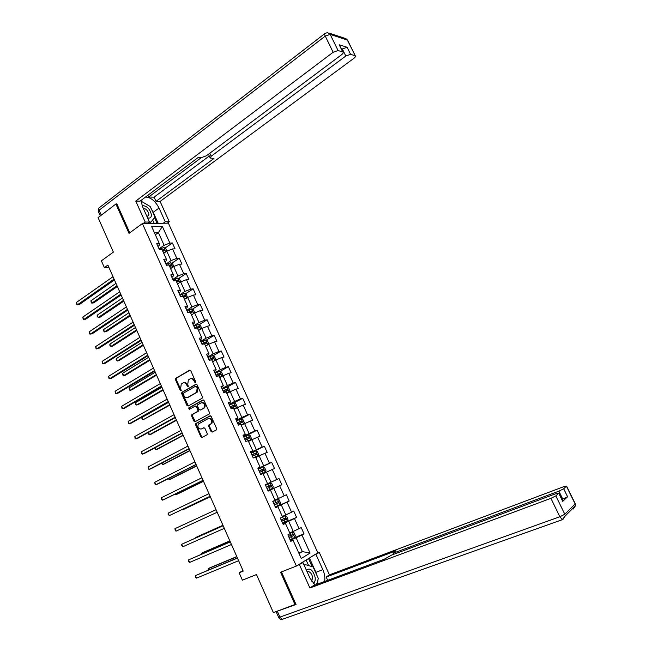 <?xml version="1.0" encoding="UTF-8"?>
<svg xmlns="http://www.w3.org/2000/svg" width="652" height="652" viewBox="0 0 652 652"><rect width="100%" height="100%" fill="white"/><g stroke="black" fill="none" stroke-linecap="round" stroke-linejoin="round"><path stroke-width="0.98" d="M195.347 382.528L195.576 381.51L190.783 370.784L189.553 370.222L175.681 378.356L175.494 379.7L180.213 390.303L181.158 390.621L180.661 388.323L181.232 384.052L182.813 383.058C184.377 382.398 185.673 382.993 186.692 384.859L187.311 386.237L188.265 386.554L187.768 384.24L188.338 379.953L189.952 378.942C191.533 378.266 192.837 378.869 193.864 380.744L195.347 382.528M211.02 431.477L212.267 432.08L216.505 429.798L216.611 428.543L211.215 416.473L209.968 415.878L195.706 423.613L195.584 424.876L200.881 436.807L202.112 437.411L207.091 434.737L207.206 433.482L204.915 428.348L203.685 427.753L201.329 429.008C198.257 428.983 197.271 427.321 198.379 424.012L208.175 418.617C211.264 418.592 212.275 420.255 211.199 423.596L208.844 425.063L208.721 426.335L211.02 431.477L212.544 431.942M116.895 204.027L115.893 204.019L98.085 217.629L113.391 252.12L101.378 260.833L104.369 267.605L107.89 265.087L243.229 571.128L239.129 572.782L242.389 580.166L256.489 574.559L273.375 612.603L295.878 604.159M115.893 204.019L129.014 233.343L142.389 223.571L296.383 566.058L280.564 572.26L295.071 604.714M202.096 398.282L202.43 396.832L197.083 384.867L195.853 384.305L181.859 392.308L181.688 393.629L186.945 405.454L188.159 406.033L202.096 398.282M204.133 400.638L209.504 412.651L209.373 413.93L195.119 421.689L193.897 421.094L191.639 416.009L191.957 414.582L197.784 411.347L197.923 410.059L196.415 406.669L195.192 406.09L189.333 409.326L188.591 408.013L202.894 400.059L204.133 400.638M142.389 223.571L168.395 223.147L317.826 552.782L296.383 566.058M291.917 538.829L304.028 533.817L301.167 527.492L299.048 528.666L294.468 518.527L296.595 517.386L293.742 511.087L291.607 512.203L287.035 502.105L289.186 501.029L286.35 494.762L284.19 495.805L279.643 485.756L281.819 484.746L278.991 478.503L276.807 479.489L272.283 469.481L274.476 468.535L271.664 462.317L269.463 463.246L264.957 453.279L267.173 452.39L264.37 446.204L262.145 447.068L257.662 437.15L259.895 436.318L257.108 430.157L254.859 430.964L250.392 421.086L252.658 420.32L249.879 414.183L247.613 414.925L243.163 405.096L245.445 404.387L242.683 398.282L240.392 398.967L235.959 389.171L238.265 388.527L235.511 382.447L233.204 383.066L228.795 373.319L231.118 372.732L228.379 366.677L226.04 367.239L221.656 357.54L224.003 357.011L221.272 350.98L218.917 351.485L214.549 341.819L216.912 341.355L214.198 335.348L211.818 335.796L207.466 326.171L209.854 325.764L207.149 319.782L204.761 320.173L200.425 310.596L202.829 310.238L200.14 304.288L197.719 304.623L193.408 295.079L195.836 294.785L193.155 288.852L190.718 289.129L186.423 279.635L188.868 279.39L186.195 273.49L183.742 273.71L179.463 264.256L181.932 264.068L179.276 258.192L176.798 258.355L172.544 248.942L175.029 248.811L172.381 242.96L169.887 243.066L162.381 226.48L151.712 226.7L159.308 243.546L156.716 243.661L159.414 249.643L161.989 249.504L166.301 259.064L163.733 259.235L166.439 265.25L168.998 265.054L173.326 274.655L170.783 274.883L173.497 280.922L176.04 280.67L180.392 290.311L177.857 290.605L180.588 296.668L183.114 296.35L187.474 306.041L184.972 306.383L187.711 312.479L190.213 312.104L194.598 321.835L192.112 322.243L194.866 328.355L197.344 327.932L201.745 337.695L199.284 338.168L202.047 344.305L204.508 343.816L208.933 353.637L206.488 354.158L209.268 360.328L211.704 359.782L216.146 369.635L213.726 370.222L216.513 376.424L218.925 375.813L223.392 385.715L220.987 386.359L223.791 392.585L226.187 391.917L230.669 401.86L228.29 402.569L231.11 408.82L233.481 408.087L237.98 418.079L235.625 418.853L238.453 425.128L240.8 424.338L245.323 434.371L242.992 435.202L245.828 441.51L248.159 440.654L252.699 450.736L250.384 451.632L253.245 457.965L255.543 457.044L260.107 467.166L257.817 468.128L260.686 474.501L262.968 473.515L267.548 483.678L265.282 484.705L268.168 491.103L270.425 490.051L268.151 491.07M304.028 533.817L301.925 535.015L310.091 553.075L301.265 558.471L292.984 540.117L290.8 541.364L287.882 534.876L290.075 533.654L285.429 523.352L283.221 524.534L280.311 518.079L282.536 516.922L277.907 506.661L275.674 507.778L272.78 501.355L275.03 500.263L270.425 490.051M282.862 523.735L288.673 521.25L293.261 531.413L289.732 532.888M283.033 524.118L285.429 523.352M293.261 531.413L299.048 528.666M288.673 521.25L294.468 518.527M275.486 507.354L281.248 504.803L285.812 514.917L282.316 516.433M275.576 507.558L277.907 506.661M285.812 514.917L291.607 512.203M281.248 504.803L287.035 502.105M268.135 491.046L273.856 488.421L278.404 498.495L274.932 500.051M278.404 498.495L284.19 495.805M273.856 488.421L279.643 485.756M263.074 473.743L266.497 472.121L271.028 482.146L265.323 484.786M265.299 484.746L267.548 483.678M271.028 482.146L276.807 479.489M266.497 472.121L272.283 469.481M255.771 457.549L259.17 455.887L263.677 465.87L258.021 468.576M257.923 468.364L260.107 467.166M263.677 465.87L269.463 463.246M259.17 455.887L264.957 453.279M248.502 441.42L251.876 439.725L256.366 449.66L250.751 452.431M250.572 452.048L252.699 450.736M256.366 449.66L262.145 447.068M251.876 439.725L257.662 437.15M241.264 425.373L244.614 423.637L249.08 433.523L243.506 436.359M243.261 435.805L245.323 434.371M249.08 433.523L254.859 430.964M244.614 423.637L250.392 421.086M234.06 409.383L237.385 407.614L241.835 417.459L236.301 420.361M235.975 419.635L237.98 418.079M241.835 417.459L247.613 414.925M237.385 407.614L243.163 405.096M226.888 393.474L230.189 391.665L234.614 401.469L229.129 404.427M228.73 403.539L230.669 401.86M234.614 401.469L240.392 398.967M230.189 391.665L235.959 389.171M219.748 377.63L223.017 375.78L227.426 385.544L221.982 388.568M221.509 387.508L223.392 385.715M227.426 385.544L233.204 383.066M223.017 375.78L228.795 373.319M212.633 361.852L215.885 359.969L220.27 369.692L214.867 372.773M214.321 371.55L215.567 370.833L216.146 369.635M220.27 369.692L226.04 367.239M215.885 359.969L221.656 357.54M205.551 346.147L208.779 344.223L213.147 353.906L207.784 357.043M207.165 355.666L208.404 354.933L208.933 353.637M213.147 353.906L218.917 351.485M208.779 344.223L214.549 341.819M198.501 330.507L201.704 328.551L206.056 338.184L200.734 341.387M200.042 339.847L201.272 339.097L201.745 337.695M206.056 338.184L211.818 335.796M201.704 328.551L207.466 326.171M191.566 314.883L194.663 312.944L198.99 322.536L193.717 325.796M192.943 324.093L194.166 323.335L194.598 321.835M198.99 322.536L204.761 320.173M194.663 312.944L200.425 310.596M184.5 299.431L187.646 297.402L191.957 306.953L186.725 310.279M185.885 308.412L187.091 307.638L187.474 306.041M191.957 306.953L197.719 304.623M187.646 297.402L193.408 295.079M177.54 283.987L180.661 281.925L184.956 291.436L179.756 294.818M178.852 292.797L180.05 292.014L180.392 290.311M184.956 291.436L190.718 289.129M180.661 281.925L186.423 279.635M170.604 268.616L173.709 266.521L177.98 275.992L172.829 279.431M171.851 277.247L173.041 276.448L173.326 274.655M177.98 275.992L183.742 273.71M173.709 266.521L179.463 264.256M163.709 253.31L166.782 251.175L171.044 260.613L165.926 264.101M164.875 261.77L166.056 260.955L166.301 259.064M171.044 260.613L176.798 258.355M166.782 251.175L172.544 248.942M155.347 234.753L158.387 232.577L164.125 245.291L159.055 248.844M157.931 246.358L159.112 245.535L159.308 243.546M164.125 245.291L169.887 243.066M154.418 232.699L158.387 232.577L162.381 226.48M242.984 570.573L239.129 572.782M104.369 267.605L108.86 267.279M298.812 553.026L302.373 551.6L296.13 537.778L290.279 540.198M299.064 553.589L302.373 551.6L310.091 553.075M290.523 540.752L292.984 540.117M296.13 537.778L301.925 535.015M165.013 248.086L172.381 242.96M171.802 263.278L179.276 258.192M178.615 278.526L186.195 273.49M185.461 293.84L193.155 288.852M192.324 309.227L200.14 304.288M199.21 324.68L207.149 319.782M206.13 340.189L214.198 335.348M213.065 355.78L221.272 350.98M220.034 371.428L228.379 366.677M227.018 387.149L235.511 382.447M233.929 409.097L236.268 408.013L237.075 406.603L235.698 403.555L234.011 402.936L242.683 398.282M240.661 419.008L249.879 414.183M245.845 435.886L257.108 430.157M250.93 452.83L264.37 446.204M258.119 468.796L271.664 462.317M265.34 484.827L278.991 478.503M268.127 491.013L281.819 484.746M275.388 507.142L289.186 501.029M282.683 523.344L296.595 517.386M195.535 382.357L194.549 380.572C193.62 378.828 192.397 378.184 190.881 378.649M183.734 382.765C185.233 382.308 186.456 382.944 187.377 384.688L188.346 386.457M190.091 370.149L176.374 378.184L176.187 379.529L181.24 390.515M196.358 384.224L182.544 392.129L182.373 393.449L188.371 405.911M196.488 386.603L195.624 386.204L183.359 393.197L183.888 395.577C184.899 397.435 186.195 398.046 187.768 397.402L196.635 392.3L197.14 388.07L196.488 386.603L197.165 386.424L195.877 386.139M197.165 386.424L197.825 387.891L197.311 392.121L188.444 397.223M195.486 406L197.091 406.473L198.599 409.855L198.273 411.29L192.454 414.517L192.316 415.805L195.372 421.551M203.367 399.978L189.39 407.72L189.626 409.163M203.505 408.258L204.019 407.859C205.184 404.493 204.198 402.814 201.085 402.83L197.646 404.77L197.499 406.074L199.015 409.464L200.245 410.051L204.695 407.655C205.869 404.354 204.907 402.675 201.827 402.602M204.182 408.062L200.922 409.847M208.852 418.405C211.933 418.38 212.943 420.043 211.867 423.384L209.512 424.851L209.39 426.115L211.688 431.257M204.092 427.671L201.998 428.788M210.4 415.805L196.382 423.392L196.26 424.664L201.558 436.579L202.397 437.264M166.896 251.134L165.673 248.42L163.864 247.515L159.227 249.227M164.483 252.772L163.628 253.123M115.966 283.351L90.921 300.784L91.932 303.09L93.701 302.878L117.36 286.497M162.788 251.264L164.646 250.621L164.084 249.455L162.258 250.091M162.421 250.45L163.888 250.661M90.921 300.784L91.304 302.927L91.932 303.09L117.01 285.698M114.092 279.105L77.441 304.794L76.414 302.447L113.024 276.692M114.467 279.952L79.275 304.574L76.83 304.623L76.414 302.447M147.605 217.89C150.099 218.501 151.386 217.507 151.451 214.924C149.968 208.901 146.896 205.796 142.25 205.6M147.083 216.749L148.892 214.573C148.134 210.955 146.235 208.795 143.187 208.086M141.737 201.509L150.278 206.57L154.989 216.986L150.808 222.299L149.161 221.346M149.21 223.457L150.808 222.299M313.286 583.32C314.818 582.375 315.446 580.451 315.169 577.542C313.074 570.084 310.132 567.59 306.342 570.06M311.672 581.217L312.618 577.501C311.949 574.078 310.499 572.081 308.266 571.511L307.133 571.812M304.623 566.262L305.144 564.567L313.107 566.938L318.306 578.446L316.579 584.477M304.052 564.991L305.144 564.567M147.45 223.489L149.463 222.022L145.2 222.079L135.755 201.085L333.148 52.266L325.25 36.096L99.104 210.229L101.304 215.168M149.463 222.022L143.122 207.964C141.655 204.565 141.337 201.77 142.177 199.553M151.435 209.129L153.22 212.307L159.031 208.045C155.282 200.995 150.775 197.336 145.502 197.051M159.031 208.045L165.266 221.794L169.292 221.737L160.082 201.435L156.015 201.378L213.954 158.444L210.213 157.996L211.215 156.211L345.788 56.031L342.324 48.949L347.108 47.262L339.211 44.776L339.725 45.371M147.898 195.258L148.697 197.026L154.092 197.14L156.015 201.378M160.082 201.435L353.775 58.411C355.267 57.246 355.772 56.382 355.291 55.819L347.337 40.041L330.165 34.385L338.062 50.53L343.017 52.095C343.522 52.682 343.025 53.57 341.526 54.76L206.366 155.795L201.843 157.458L198.567 157.197L140.058 201.15L135.755 201.085M143.179 223.563L145.2 222.079M167.295 223.163L169.292 221.737M163.261 223.228L165.266 221.794M355.022 55.689L350.572 54.336L345.788 56.031M338.062 50.53L333.148 52.266M116.39 204.019L116.765 203.734L129.764 232.797M148.697 197.026L201.541 157.442M341.705 49.413L342.324 48.949M154.092 197.14L209.284 155.983M148.297 205.396L141.81 201.558M153.22 212.307L158.191 223.318M157.083 223.334L154.5 217.605M154.182 223.383L152.641 219.968M313.196 555.651L319.301 552.488L329.439 574.852L563.898 486.62L566.58 486.082L563.67 488.764L567.59 496.759L562.032 499.448M315.992 554.542L322.838 569.669C324.672 573.882 325.258 577.819 324.598 581.486M296.627 565.903L302.984 562.611L309.969 578.112L315.103 585.023M299.472 564.795L309.92 587.998L313.376 585.667L384.248 559.245L391.306 555.211L556.18 493.58L558.903 493.059L562.733 501.355L567.59 496.759M327.671 580.337L326.179 577.044L329.439 574.852M316.513 553.589L319.301 552.488M300.148 563.727L302.984 562.611M309.92 587.998L550.899 498.348L555.83 495.887L558.903 493.059M562.798 499.163L558.87 491.152L394.99 552.554L393.221 552.888L395.992 550.826L326.179 577.044M558.87 491.152L563.67 488.764M276.146 611.6L296.024 604.494L281.452 571.91M309.423 557.982L315.902 572.326L322.838 569.669M317.605 584.094L317.866 579.987M317.214 576.018L315.902 572.326M312.178 566.661L308.51 558.552M308.632 565.61L306.114 560.027M173.823 266.472L172.544 263.636L170.734 262.756L166.105 264.5M171.509 268.005L170.514 268.404M122.454 298.013L97.213 315.169L98.224 317.475L99.992 317.231L123.823 301.118M169.675 266.546L171.525 265.894L170.971 264.72L169.145 265.364M169.292 265.698L170.767 265.926M97.213 315.169L97.189 316.367L98.224 317.475L123.497 300.368M180.743 281.892L179.439 278.917L177.646 278.062L173.008 279.83M178.575 283.302L177.434 283.759M128.966 312.732L103.538 329.602L104.548 331.925L106.3 331.648L130.319 315.796M176.586 281.884L178.428 281.224L177.882 280.042L176.056 280.702M176.195 281.012L177.686 281.265M103.538 329.602L103.497 330.792L104.548 331.925L130.009 315.103M120.767 294.191L83.823 319.456L82.796 317.1L119.691 291.77M121.117 294.981L85.656 319.203L83.203 319.26L82.796 317.1M127.466 309.341L90.237 334.174L89.21 331.811L126.39 306.913M127.792 310.083L92.054 333.889L89.601 333.963L89.21 331.811M187.483 297.499L186.366 294.264L184.581 293.441L179.944 295.234M185.69 298.657L184.386 299.178M135.502 327.516L109.878 344.101L110.897 346.424L112.641 346.114L136.838 330.54M183.538 297.296L185.364 296.619L184.834 295.438L182.218 296.464M183.13 296.399L184.622 296.66M184.834 295.438L183.725 296.147L184.834 295.438M109.878 344.101L109.838 345.267L110.897 346.424L136.553 329.888M194.263 313.188L194.663 312.642L193.326 309.676L191.59 308.893L186.912 310.694M192.853 314.077L191.362 314.663M142.063 342.357L116.252 358.649L117.27 360.988L118.998 360.646L143.383 345.34M190.514 312.773L192.34 312.088L191.818 310.89L188.143 312.414M189.186 312.259L190.718 311.583L191.59 312.121M191.818 310.89L190.694 311.591L191.818 310.89M116.252 358.649L116.195 359.806L117.27 360.988L143.122 344.745M201.109 328.91L201.655 328.135L200.311 325.152L198.542 324.378L193.905 326.228M198.893 330.271L198.477 330.45M200.066 329.553L198.371 330.214M148.656 357.263L122.641 373.262L123.668 375.609L125.388 375.234L149.952 360.197M197.515 328.315L199.341 327.614L198.827 326.407L194.761 328.127M194.915 328.347L197.727 327.092L198.591 327.638M197.727 327.092L198.827 326.407L197.686 327.1M122.641 373.262L122.992 375.332L123.668 375.609L149.715 359.659M134.19 324.557L96.675 348.959L95.64 346.579L133.114 322.112M134.491 325.242L98.485 348.633L96.031 348.714L95.64 346.579M140.946 339.831L103.138 363.8L102.103 361.412L139.862 337.377M141.223 340.458L104.931 363.441L102.486 363.539L102.103 361.412M147.735 355.177L109.626 378.698L108.591 376.31L146.643 352.716M147.988 355.748L111.41 378.307L108.965 378.413L108.591 376.31M208.012 344.68L208.681 343.694L207.328 340.703L205.608 339.969L200.93 341.827M206.236 345.739L205.51 346.041M207.328 345.087L205.413 345.829M155.274 372.227L129.063 387.932L130.098 390.287L131.802 389.88L156.553 375.12M204.557 343.922L206.374 343.213L205.877 341.998L201.794 343.734M201.892 343.954L204.761 342.667L205.616 343.237M129.063 387.932L129.406 389.994L130.098 390.287L156.333 374.631M154.548 370.58L116.146 393.661L115.102 391.257L153.456 368.111M154.777 371.102L117.922 393.237L115.469 393.352L115.102 391.257M214.964 360.499L215.73 359.317L214.369 356.31L212.617 355.593L207.988 357.492M213.612 361.289L212.568 361.705M214.655 360.678L212.479 361.51M161.916 387.255L135.51 402.667L136.545 405.031L138.24 404.582L163.179 390.1M210.751 359.994L213.44 358.877L212.951 357.655L208.852 359.407M208.942 359.602L211.835 358.307L212.674 358.893M135.51 402.667L135.844 404.705L136.545 405.031L162.984 389.668M161.386 386.057L122.69 408.69L121.639 406.277L160.294 383.572M161.59 386.522L124.45 408.225L122.005 408.356L121.639 406.277M219.659 377.435L221.982 376.351L222.813 375.014L221.452 371.99L219.708 371.298L215.078 373.229M221.982 376.351L219.585 377.263M168.591 402.341L141.981 417.451L143.024 419.831L169.83 405.145M216.488 376.367L220.539 374.607L220.058 373.376L215.942 375.153M216.016 375.324L218.933 374.012L219.765 374.623M141.981 417.451L141.9 418.535L143.024 419.831L169.667 404.762M168.265 401.591L129.267 423.776L128.208 421.355L167.156 399.097M168.444 401.999L131.011 423.27L128.558 423.417L128.208 421.355M226.782 393.229L229.113 392.145L229.928 390.776L228.559 387.736L226.823 387.076L222.193 389.032M229.113 392.145L226.717 393.091M176.366 419.929L149.528 434.688L148.803 434.322L148.477 432.374L149.528 434.688L151.199 434.167L176.513 420.255M223.612 392.178L227.662 390.409L227.189 389.171L223.057 390.964M223.131 391.11L226.065 389.79L226.888 390.426M175.16 417.198L135.86 438.926L134.801 436.49L174.051 414.696M175.315 417.549L137.596 438.388L135.86 438.926L135.151 438.543L134.801 436.49M236.293 407.981L234.011 402.936L229.341 404.9M236.268 408.013L233.881 408.975M155.209 447.663L156.056 449.611L157.719 449.057L183.22 435.422M230.767 408.062L234.818 406.277L234.361 405.031L230.213 406.84M230.27 406.962L233.229 405.634L234.035 406.294M154.948 447.802L155.323 449.212L156.056 449.611L183.098 435.153M182.095 432.871L142.486 454.134L141.427 451.697L180.979 430.361M182.226 433.164L144.214 453.564L142.486 454.134L141.761 453.727L141.427 451.697M241.118 425.031L243.457 423.947L244.247 422.504L242.862 419.44L241.15 418.837L236.521 420.842M243.457 423.947L241.069 424.941M161.932 463.026L162.617 464.591L164.263 463.996L189.96 450.662M237.947 424.02L242.006 422.211L241.558 420.956L237.393 422.789M237.442 422.887L240.417 421.551L241.216 422.235M161.476 463.27L162.617 464.591L189.862 450.434M189.056 448.617L149.145 469.416L148.077 466.962L187.939 446.082M189.153 448.845L150.856 468.804L149.145 469.416L148.403 468.984L148.077 466.962M248.33 441.037L250.678 439.953L251.452 438.47L250.066 435.397L248.363 434.819L243.734 436.856M250.678 439.953L248.298 440.972M168.689 478.462L169.194 479.627L170.832 479L196.725 465.952M245.168 440.043L249.227 438.217L248.787 436.954L244.614 438.804M244.647 438.886L247.646 437.533L248.428 438.25M168.224 478.69L169.194 479.627L196.651 465.789M196.048 464.42L155.82 484.754L154.752 482.293L194.924 461.885M196.122 464.599L157.523 484.102L155.82 484.754L155.07 484.297L154.752 482.293M255.576 457.117L257.931 456.025L258.689 454.509L257.295 451.42L255.6 450.866L250.971 452.936M257.931 456.025L255.551 457.068M175.47 493.955L175.812 494.729L177.434 494.069L203.514 481.315M252.414 456.139L256.48 454.297L256.049 453.026L251.859 454.9M251.884 454.949L254.899 453.588L255.665 454.346M175.005 494.183L175.812 494.729L203.465 481.209M203.065 480.296L162.535 500.157L161.46 497.68L201.941 477.745M203.114 480.41L164.222 499.465L162.535 500.157L161.769 499.668L161.46 497.68M265.217 472.17L260.588 474.273L265.217 472.17L265.959 470.614L264.565 467.508L262.878 466.987L258.249 469.081M182.283 509.522L184.06 509.196L210.335 496.742M259.7 472.301L263.767 470.451L263.335 469.163L259.137 471.054L262.185 469.717L262.935 470.516M182.03 509.636L182.446 509.897L210.311 496.685M210.115 496.237L169.267 515.626L168.192 513.14L208.982 493.678M210.14 496.294L169.267 515.626L168.061 514.118L168.192 513.14M267.907 490.524L272.552 488.348L273.261 486.791L271.86 483.678L270.181 483.181L265.551 485.308M268.763 486.221L266.448 487.288L269.504 485.911L269.879 487.223L267.01 488.535L271.085 486.669L270.661 485.373L268.763 486.221L267.866 484.24M217.197 512.252L176.032 531.16L174.948 528.666L216.065 509.685M176.032 531.16L175.249 530.622L174.948 528.666M277.524 499.448L272.895 501.6L277.524 499.448L279.186 499.913L280.596 503.042L279.895 504.64L277.565 499.465M279.895 504.64L275.25 506.84M222.96 525.284L196.317 537.191L194.883 538.316M274.353 504.844L278.428 502.961L278.021 501.657L273.791 503.588M278.021 501.657L276.855 502.179L277.214 503.499L274.345 504.819M222.984 525.333L194.646 538.422M223.147 525.699L181.737 544.249L223.171 525.756M182.829 546.751L181.59 545.194L181.737 544.249L182.829 546.751L224.312 528.332M282.634 523.23L287.263 521.038L287.964 519.359L286.546 516.221L284.891 515.789L282.536 516.922M284.891 515.789L282.512 516.873M229.863 540.891L203.025 552.497L201.444 553.303L201.778 554.07M281.729 521.225L285.812 519.318L285.405 518.014L281.167 519.962M284.296 518.511L284.59 519.848L281.713 521.176M229.911 541.005L201.444 553.303L201.297 554.273M230.254 541.779L188.558 559.905L230.303 541.893M189.65 562.415L188.835 561.828L188.558 559.905L189.65 562.415L231.452 544.485M290.05 539.693L294.671 537.468L295.364 535.757L293.938 532.594L292.292 532.195L289.944 533.352M292.292 532.195L289.912 533.287M236.798 556.572L209.748 567.868L208.184 568.707L208.697 569.881M289.146 537.68L293.221 535.757L292.829 534.436L288.575 536.409M291.77 534.925L291.99 536.27L289.105 537.607M236.872 556.735L208.184 568.707L208.216 570.084M237.401 557.933L195.404 575.618L237.475 558.104M196.505 578.145L195.673 577.533L195.404 575.618L196.505 578.145L238.624 560.712M194.549 380.572L193.864 380.744M187.996 386.065L187.311 386.237M187.377 384.688L186.692 384.859M180.897 390.124L180.213 390.303M176.187 379.529L175.494 379.7M176.496 378.095L175.804 378.258M189.96 370.132L189.553 370.222M195.168 381.958L194.492 382.129M187.629 405.259L186.945 405.454M182.373 393.449L181.688 393.629M182.69 392.015L182.006 392.194M196.782 392.528L196.097 392.708M197.825 387.891L197.14 388.07M194.581 420.89L193.897 421.094M192.316 415.805L191.639 416.009M192.642 414.379L191.957 414.582M198.273 411.29L197.597 411.493M198.599 409.855L197.923 410.059M197.091 406.473L196.415 406.669M189.39 407.72L188.713 407.916M209.39 426.115L208.721 426.335M209.724 424.68L209.056 424.892M211.281 423.849L210.612 424.069M201.558 436.579L200.881 436.807M196.26 424.664L195.584 424.876M196.578 423.238L195.902 423.458M165.844 251.827L163.905 247.54M162.307 250.066L161.476 248.208M163.676 253.098L162.837 251.24M163.016 250.205L164.084 249.455M342.724 51.948L339.211 44.776M347.108 47.262L350.572 54.336M209.822 153.212L211.215 156.211M329.024 33.065L344.908 38.321L347.818 40.611M330.165 34.385L327.671 32.616L325.234 33.276C324.435 33.358 324.443 34.295 325.25 36.096L330.165 34.385M100.31 215.926L98.395 211.623L99.104 210.229C98.509 208.673 98.721 207.727 99.74 207.377L324.672 33.717M562.733 501.355L558.756 493.23M555.83 495.887L564.811 514.257L575.145 503.963L566.449 486.237M277.336 611.283L279.928 617.11L559.881 516.743L550.899 498.348M394.99 552.554L395.495 553.638M564.811 514.257L559.881 516.743L562.293 519.603L565.251 515.928L564.811 514.257M575.194 503.613L575.577 505.577L573.304 509.016M282.642 619.213L562.92 519.465L565.251 515.928L575.577 505.577L575.284 503.792L566.58 486.082M278.648 617.403C279.423 618.935 280.645 619.571 282.316 619.327L279.928 617.11L278.608 617.297L276.081 611.625M172.756 267.157L170.783 262.78M169.194 265.34L168.355 263.473M170.563 268.388L169.724 266.521M169.887 265.454L170.971 264.72M179.707 282.56L177.686 278.086M176.105 280.678L175.266 278.812M177.491 283.734L176.643 281.86M176.798 280.767L177.882 280.042M186.684 298.021L184.622 293.457M183.049 296.081L182.21 294.207M184.434 299.154L183.587 297.271M193.685 313.547L191.59 308.893M190.025 311.55L189.178 309.667M191.419 314.639L190.563 312.748M200.726 329.146L198.583 324.403M197.026 327.092L196.179 325.193M198.428 330.189L197.572 328.29M207.792 344.81L205.608 339.969M204.068 342.691L203.204 340.792M205.461 345.804L204.606 343.897M204.712 342.683L205.836 342.007M214.891 360.548L212.666 355.609M211.126 358.364L210.27 356.457M212.536 361.485L211.672 359.578M211.761 358.331L212.894 357.671M222.006 376.318L219.748 371.314M218.224 374.109L217.36 372.186M219.634 377.239L218.77 375.316M218.852 374.044L219.993 373.392M229.129 392.113L226.863 387.092M225.347 389.912L224.475 387.989M226.766 393.066L225.902 391.135M225.967 389.823L227.116 389.187M232.503 405.788L231.631 403.857M233.929 408.951L233.057 407.011M233.114 405.674L234.272 405.055M243.481 423.914L241.191 418.845M239.691 421.738L238.819 419.79M241.126 424.917L240.246 422.969M240.286 421.591L241.452 420.988M250.694 439.913L248.404 434.827M246.912 437.753L246.032 435.797M248.355 440.948L247.467 438.983M247.499 437.582L248.673 436.987M257.947 455.992L255.649 450.882M254.166 453.841L253.278 451.877M255.608 457.044L254.72 455.08M254.736 453.645L255.926 453.058M265.234 472.138L262.919 467.003M261.444 469.994L260.555 468.022M262.895 473.213L262.006 471.241M262.006 469.774L263.204 469.204M272.552 488.348L270.221 483.197M270.221 489.456L269.325 487.476M269.317 485.968L270.515 485.414M269.879 487.223L271.085 486.669M276.106 502.521L275.209 500.532M277.573 505.773L276.676 503.776M277.214 503.499L278.428 502.961M287.279 520.997L284.932 515.797M283.49 518.894L282.585 516.897M284.957 522.154L284.06 520.157M284.59 519.848L285.812 519.318M294.688 537.427L292.332 532.203M290.898 535.341L289.993 533.328M292.381 538.617L291.477 536.604M291.99 536.27L293.221 535.757M176.374 378.184L175.681 378.356M182.544 392.129L181.859 392.308M197.311 392.121L196.635 392.3M192.454 414.517L191.778 414.721M198.461 411.143L197.784 411.347M189.267 407.818L188.591 408.013M204.695 407.655L204.019 407.859M209.512 424.851L208.844 425.063M211.867 423.384L211.199 423.596M196.382 423.392L195.706 423.613M307.182 571.926L308.266 571.511M355.291 55.819L347.614 40.188L345.804 38.533M98.9 208.061L98.273 211.329M208.469 154.231L210.066 157.678M343.017 52.095L339.505 44.923M393.27 553.002L393.849 554.257M204.761 342.667L205.877 341.998M211.835 358.307L212.951 357.655M218.933 374.012L220.058 373.376M226.065 389.79L227.189 389.171M233.229 405.634L234.361 405.031M240.417 421.551L241.558 420.956M247.646 437.533L248.787 436.954M254.899 453.588L256.049 453.026M262.185 469.717L263.335 469.163M269.504 485.911L270.661 485.373M284.802 518.275L285.405 518.014M292.389 534.624L292.829 534.436"/></g></svg>

